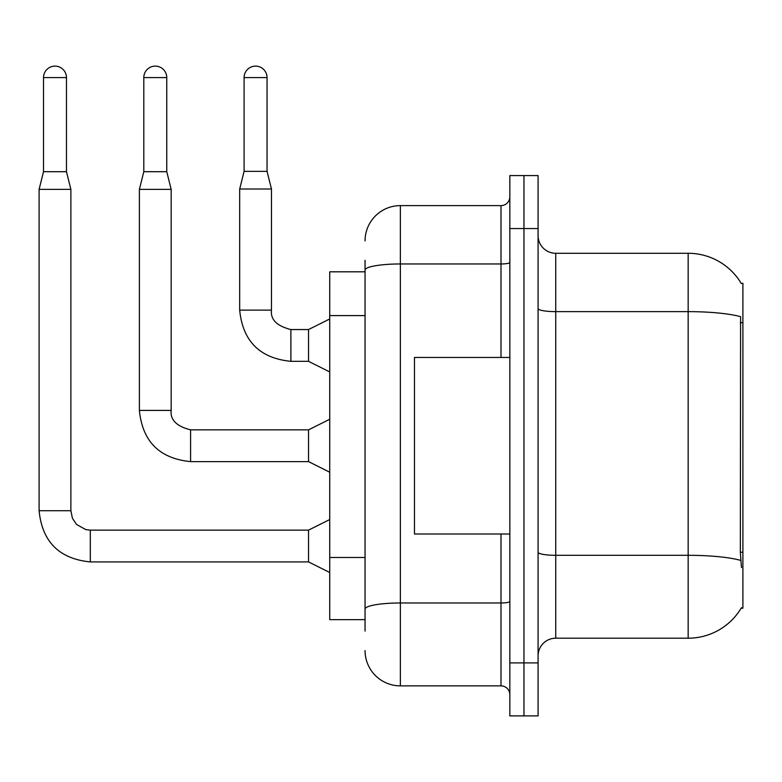 <?xml version="1.0" encoding="UTF-8"?>
<svg xmlns="http://www.w3.org/2000/svg" width="782" height="782" viewBox="0 0 782 782"><rect width="100%" height="100%" fill="white"/><g stroke="black" fill="none" stroke-linecap="round" stroke-linejoin="round"><path stroke-width="1.17" d="M741.297 283.514A61.798 61.798 0 0 0 688.16 253.28A61.798 61.798 0 0 1 741.297 283.514L742.9 283.289L742.9 608.181L741.16 608.181L741.473 607.653A61.798 61.798 0 0 1 688.16 638.2A61.798 61.798 0 0 0 741.16 608.181M365.047 271.813L329.73 271.813L329.73 619.657L365.047 619.657M538.084 655.854A17.654 17.654 0 0 1 555.738 638.2L688.16 638.2L688.16 253.28A61.798 61.798 0 0 1 741.16 283.289A61.798 61.798 0 0 0 688.16 253.28L555.738 253.28A17.654 17.654 0 0 1 538.084 235.617A17.654 17.654 0 0 0 555.738 253.28L555.738 638.2M523.96 662.911L523.96 715.882L538.084 715.882L538.084 662.911L523.96 662.911L523.96 715.882L509.835 715.882L509.835 662.911L523.96 662.911L523.96 228.559L523.96 662.911M509.835 662.911L509.835 175.588L523.96 175.588L523.96 228.559L523.96 175.588L538.084 175.588L538.084 662.911M741.473 567.566L740.339 552.229L740.593 316.69A61.798 10.733 180 0 0 688.16 311.637L555.738 311.637A17.654 3.069 0 0 1 538.084 308.577M365.047 631.133L365.047 260.338M365.047 240.915A35.317 35.317 0 0 1 400.355 205.607L400.355 685.873L500.998 685.873L500.998 534.018M400.355 205.607L500.998 205.607A8.827 8.827 0 0 0 509.835 196.771M509.835 694.699A8.827 8.827 0 0 0 500.998 685.873M400.355 685.873A35.317 35.317 0 0 1 365.047 650.556M267.053 171.346L244.092 171.346L244.092 77.594A11.476 11.476 0 0 1 255.577 66.118A11.476 11.476 0 0 1 267.053 77.594L267.053 171.346L271.462 189.009L271.462 310.131C270.396 319.555 276.867 326.026 290.884 329.554L290.884 361.333C259.82 358.264 242.752 341.196 239.683 310.131L239.683 189.009L271.462 189.009M329.73 371.929L308.538 361.333L308.538 329.554L329.73 318.958M509.835 357.452L414.48 357.452L414.48 534.018L509.835 534.018M66.47 171.698L43.518 171.698L43.518 77.594A11.476 11.476 0 0 1 54.994 66.118A11.476 11.476 0 0 1 66.47 77.594L66.47 171.698L70.879 189.361L70.879 510.714L72.423 518.29L76.568 524.448L85.756 529.6L90.301 530.137L90.301 561.916C59.237 558.847 42.169 541.779 39.1 510.714L39.1 189.361L70.879 189.361M329.73 572.512L308.538 561.916L308.538 530.137L329.73 519.541M166.762 171.698L143.8 171.698L143.8 77.594A11.476 11.476 0 0 1 155.286 66.118A11.476 11.476 0 0 1 166.762 77.594L166.762 171.698L171.17 189.361L171.17 410.423C170.105 419.846 176.576 426.317 190.593 429.846L190.593 461.624C159.528 458.555 142.461 441.488 139.392 410.423L139.392 189.361L171.17 189.361M329.73 472.22L308.538 461.624L308.538 429.846L329.73 419.25M742.9 552.229L740.339 552.229M742.9 322.692L740.339 322.692M365.047 315.586L329.73 315.586M365.047 557.488L329.73 557.488M740.779 560.411A61.798 10.733 180 0 0 688.16 555.308L555.738 555.308A17.654 3.069 0 0 1 538.084 552.239M538.084 228.559L509.835 228.559M509.835 601.446A8.827 1.535 0 0 1 500.998 602.981L400.355 602.981A35.317 6.129 180 0 0 365.047 609.11M365.047 270.103A35.317 6.129 180 0 1 400.355 263.964L500.998 263.964L500.998 205.607M500.998 357.452L500.998 263.964A8.827 1.535 0 0 0 509.835 262.429M308.538 361.333L290.884 361.333C259.82 358.264 242.752 341.196 239.683 310.131C242.752 341.196 259.82 358.264 290.884 361.333C259.82 358.264 242.752 341.196 239.683 310.131C242.752 341.196 259.82 358.264 290.884 361.333C259.82 358.264 242.752 341.196 239.683 310.131C242.752 341.196 259.82 358.264 290.884 361.333C259.82 358.264 242.752 341.196 239.683 310.131C242.752 341.196 259.82 358.264 290.884 361.333C259.82 358.264 242.752 341.196 239.683 310.131C242.752 341.196 259.82 358.264 290.884 361.333C259.82 358.264 242.752 341.196 239.683 310.131C242.752 341.196 259.82 358.264 290.884 361.333C259.82 358.264 242.752 341.196 239.683 310.131C242.752 341.196 259.82 358.264 290.884 361.333C259.82 358.264 242.752 341.196 239.683 310.131L271.462 310.131C270.396 319.555 276.867 326.026 290.884 329.554C276.867 326.026 270.396 319.555 271.462 310.131C270.396 319.555 276.867 326.026 290.884 329.554C276.867 326.026 270.396 319.555 271.462 310.131C270.396 319.555 276.867 326.026 290.884 329.554C276.867 326.026 270.396 319.555 271.462 310.131C270.396 319.555 276.867 326.026 290.884 329.554C276.867 326.026 270.396 319.555 271.462 310.131C270.396 319.555 276.867 326.026 290.884 329.554C276.867 326.026 270.396 319.555 271.462 310.131C270.396 319.555 276.867 326.026 290.884 329.554C276.867 326.026 270.396 319.555 271.462 310.131C270.396 319.555 276.867 326.026 290.884 329.554C276.867 326.026 270.396 319.555 271.462 310.131C270.396 319.555 276.867 326.026 290.884 329.554L308.538 329.554M244.092 77.594L267.053 77.594M308.538 561.916L90.301 561.916C59.237 558.847 42.169 541.779 39.1 510.714C42.169 541.779 59.237 558.847 90.301 561.916C59.237 558.847 42.169 541.779 39.1 510.714C42.169 541.779 59.237 558.847 90.301 561.916C59.237 558.847 42.169 541.779 39.1 510.714C42.169 541.779 59.237 558.847 90.301 561.916C59.237 558.847 42.169 541.779 39.1 510.714C42.169 541.779 59.237 558.847 90.301 561.916C59.237 558.847 42.169 541.779 39.1 510.714C42.169 541.779 59.237 558.847 90.301 561.916C59.237 558.847 42.169 541.779 39.1 510.714C42.169 541.779 59.237 558.847 90.301 561.916C59.237 558.847 42.169 541.779 39.1 510.714C42.169 541.779 59.237 558.847 90.301 561.916C59.237 558.847 42.169 541.779 39.1 510.714L70.879 510.714M43.518 77.594L66.47 77.594M308.538 461.624L190.593 461.624C159.528 458.555 142.461 441.488 139.392 410.423C142.461 441.488 159.528 458.555 190.593 461.624C159.528 458.555 142.461 441.488 139.392 410.423C142.461 441.488 159.528 458.555 190.593 461.624C159.528 458.555 142.461 441.488 139.392 410.423C142.461 441.488 159.528 458.555 190.593 461.624C159.528 458.555 142.461 441.488 139.392 410.423C142.461 441.488 159.528 458.555 190.593 461.624C159.528 458.555 142.461 441.488 139.392 410.423C142.461 441.488 159.528 458.555 190.593 461.624C159.528 458.555 142.461 441.488 139.392 410.423C142.461 441.488 159.528 458.555 190.593 461.624C159.528 458.555 142.461 441.488 139.392 410.423C142.461 441.488 159.528 458.555 190.593 461.624C159.528 458.555 142.461 441.488 139.392 410.423L171.17 410.423C170.105 419.846 176.576 426.317 190.593 429.846C176.576 426.317 170.105 419.846 171.17 410.423C170.105 419.846 176.576 426.317 190.593 429.846C176.576 426.317 170.105 419.846 171.17 410.423C170.105 419.846 176.576 426.317 190.593 429.846C176.576 426.317 170.105 419.846 171.17 410.423C170.105 419.846 176.576 426.317 190.593 429.846C176.576 426.317 170.105 419.846 171.17 410.423C170.105 419.846 176.576 426.317 190.593 429.846C176.576 426.317 170.105 419.846 171.17 410.423C170.105 419.846 176.576 426.317 190.593 429.846C176.576 426.317 170.105 419.846 171.17 410.423C170.105 419.846 176.576 426.317 190.593 429.846C176.576 426.317 170.105 419.846 171.17 410.423C170.105 419.846 176.576 426.317 190.593 429.846L308.538 429.846M143.8 77.594L166.762 77.594M239.683 310.131C242.752 341.196 259.82 358.264 290.884 361.333M271.462 310.131C270.396 319.555 276.867 326.026 290.884 329.554M244.092 171.346L239.683 189.009M308.538 530.137L90.301 530.137M39.1 510.714C42.169 541.779 59.237 558.847 90.301 561.916M43.518 171.698L39.1 189.361M143.8 171.698L139.392 189.361"/></g></svg>
